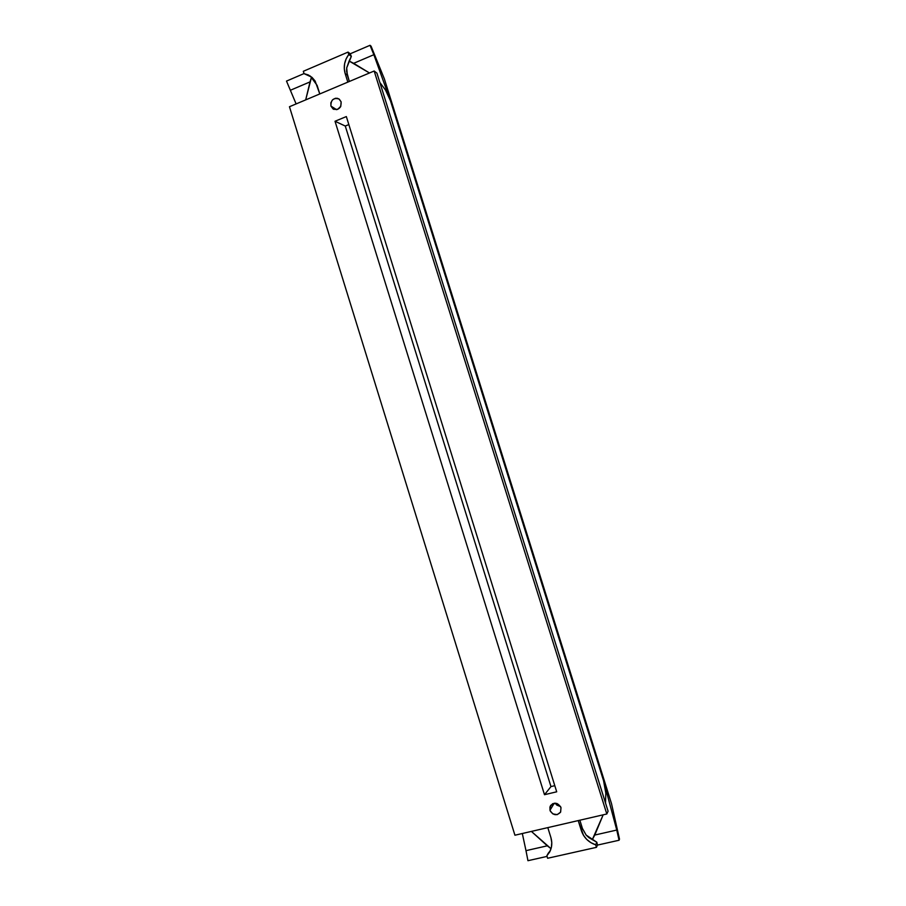 <?xml version="1.0" encoding="UTF-8"?>
<svg xmlns="http://www.w3.org/2000/svg" width="906" height="906" viewBox="0 0 906 906"><rect width="100%" height="100%" fill="white"/><g stroke="black" fill="none" stroke-linecap="round" stroke-linejoin="round"><path stroke-width="1.36" d="M555.265 803.169L560.554 806.612L557.077 803.543L552.683 803.679L549.931 806.906L549.987 810.27L554.245 803.214L549.987 810.27L550.44 811.346L552.841 813.894L557.247 814.641L560.633 812.07L560.995 807.676L560.554 812.195C556.59 816.068 553.068 815.423 549.987 810.27L550.497 805.638C554.472 801.901 557.971 802.58 560.995 807.676L560.542 806.6L556.726 805.06L555.265 803.169M330.939 106.104L336.613 109.683L330.939 106.104L333.601 109.286L337.689 109.354L340.803 106.274L341.12 101.846C341.302 108.018 338.64 110.407 333.136 109.026L330.939 106.104C330.781 99.887 333.465 97.508 339.003 98.992L341.12 101.846L339.331 99.218L337.462 98.324L335.367 98.29L332.525 99.83L330.86 102.763L330.939 106.104M317.123 85.391L319.784 93.952L315.129 81.053L312.14 77.497L308.357 74.972L304.042 73.635L310.294 76.07L317.123 85.391M547.813 827.62L550.893 837.529L547.813 827.62M310.033 81.891L311.539 77.078L304.042 73.635L311.539 77.078L305.684 99.898L310.033 81.891L290.452 90.226L310.033 81.891M304.02 73.579L286.5 81.087L296.115 103.93L286.5 81.087L304.02 73.579M349.116 61.042L369.478 72.978L353.657 63.318L373.85 54.711L370.033 45.3L350.237 53.782L351.324 56.41L349.116 61.042L353.657 63.318L373.85 54.711L370.033 45.3L371.064 46.161L384.382 78.947L611.539 803.735L619.5 839.149L619.058 840.247L597.45 845.094L596.827 842.24L588.957 837.688L586.137 835.072L582.411 828.424L579.851 820.213L582.411 828.424L581.335 830.564L578.221 820.598L583.487 835.298L586.748 839.432L590.893 842.671L595.661 844.811L596.454 847.337L597.45 845.094L619.058 840.247L616.76 830.055L594.778 835.049L592.286 839.692L603.17 814.834L594.778 835.049L616.76 830.055L619.058 840.247L619.5 839.149L611.539 803.735L384.382 78.947L371.064 46.161L370.033 45.3L350.237 53.782L351.324 56.41L346.692 67.916L349.116 61.042M379.841 82.457L385.537 90.068L390.509 100.883L603.577 780.802L605.808 793.101L605.525 803.044L605.808 793.101L603.577 780.802L616.76 830.055L603.577 780.802L390.509 100.883L373.85 54.711L390.509 100.883L385.537 90.068L379.841 82.457M349.331 81.483L346.624 71.54L346.692 67.916L347.326 75.096L349.331 81.483M551.041 848.696L531.403 831.414L547.292 845.819L525.99 850.655L522.32 833.509L525.99 850.655L547.292 845.819L551.041 848.696M347.825 82.118L345.141 73.511L347.326 75.096L345.141 73.511L344.28 68.652L344.631 63.635L346.171 58.799L348.787 54.462L348.051 52.095L303.317 71.291L304.042 73.635L303.317 71.291L348.051 52.095L350.237 53.782L348.051 52.095L348.787 54.462L351.324 56.41L348.787 54.462C344.484 60.351 343.261 66.704 345.141 73.511L347.825 82.118M514.925 835.219L606.805 813.984L608.085 811.221L606.805 813.984L374.167 71.008L376.93 73.148L608.085 811.221L376.93 73.148L374.167 71.008L289.456 106.738L514.925 835.219L289.456 106.738L374.167 71.008L606.805 813.984L514.925 835.219M547.054 856.408L527.949 860.7L525.99 850.655L527.949 860.7L547.054 856.408M550.35 850.598L548.3 853.169L550.35 850.598M346.341 116.568L335.016 121.257L544.495 794.709L556.703 791.799L346.341 116.568L556.703 791.799L544.495 794.709L335.016 121.257L345.277 126.036L550.973 786.589L544.495 794.709L550.973 786.589L345.277 126.036L348.844 124.575L345.277 126.036L335.016 121.257L346.341 116.568M554.789 785.672L550.973 786.589L554.789 785.672M547.632 858.265L596.454 847.337L547.632 858.265L546.862 855.774L549.693 851.957L551.369 847.438L551.777 842.512L550.893 837.529C552.411 842.727 551.992 847.563 549.636 852.059L546.862 855.774L548.3 853.169L546.862 855.774L547.632 858.265M586.137 835.072L596.827 842.24L595.661 844.811C588.56 842.365 583.792 837.62 581.335 830.564L582.411 828.424L586.137 835.072M596.454 847.337L597.45 845.094L596.827 842.24L595.661 844.811L596.454 847.337M340.701 106.5L340.294 107.202L340.701 106.5"/></g></svg>
